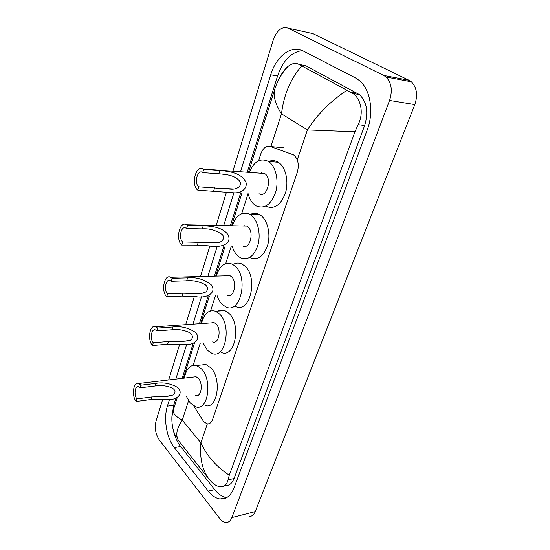 <?xml version="1.0" encoding="UTF-8"?>
<svg xmlns="http://www.w3.org/2000/svg" width="550" height="550" viewBox="0 0 550 550"><rect width="100%" height="100%" fill="white"/><g stroke="black" fill="none" stroke-linecap="round" stroke-linejoin="round"><path stroke-width="0.82" d="M193.827 406.044L203.637 421.541L206.931 423.775C209.454 424.215 211.351 422.751 212.623 419.375L297.275 172.411C299.337 164.642 298.127 158.806 293.645 154.907L270.401 146.486C266.193 145.544 262.976 148.067 260.741 154.062L258.589 160.792M243.76 225.995L243.897 225.637M227.659 275.77L227.782 275.385M212.499 322.788L212.596 322.431M248.084 193.641L241.677 213.668M231.371 245.898L225.706 263.615M215.428 295.762L210.602 310.867M200.337 342.952L193.215 365.241M309.698 32.904L312.861 33.598L409.021 80.266L411.324 81.778C416.824 87.395 417.993 94.999 414.831 104.603L255.241 511.596C253.839 514.951 251.756 516.574 249.006 516.457M232.897 171.194L273.316 39.834C276.911 30.174 281.847 26.283 288.118 28.167L383.749 75.446L386.045 76.993C391.545 82.741 392.721 90.564 389.572 100.458L231.873 517.571C230.491 520.994 228.442 522.631 225.734 522.479C223.616 522.246 221.616 520.919 219.732 518.506L159.184 439.725C155.506 434.067 154.474 427.783 156.083 420.881L162.786 399.101M168.678 379.947L179.657 344.252M185.687 324.665L194.343 296.512M200.502 276.485L209.901 245.96M216.212 225.424L226.394 192.349M169.579 399.163L167.399 406.147C163.343 418.55 166.519 437.876 174.343 447.611L208.264 491.088C211.936 495.736 215.889 498.362 220.117 498.96C226.208 499.476 230.849 495.784 234.025 487.898L367.18 130.089C374.192 112.035 370.453 89.21 359.219 80.41L355.382 77.866L303.084 50.909C291.314 44.502 276.162 56.43 270.738 74.8L240.501 171.751M233.915 192.864L223.712 225.583M217.236 246.352L207.9 276.293M201.506 296.787L192.974 324.149M186.649 344.431L175.835 379.101M173.044 429.096C174.556 436.081 177.086 441.877 180.634 446.483L214.706 489.631C218.391 494.251 222.358 496.849 226.607 497.434L226.93 497.461M175.897 398.214L173.676 405.261L171.875 417.429M302.424 50.586C291.259 52.03 282.982 60.486 277.599 75.969L247.211 172.233M240.742 192.741L230.333 225.72M223.974 245.884L214.431 276.121M208.127 296.093L199.416 323.702M193.139 343.585L182.167 378.352M225.163 485.513C229.089 485.877 232.059 483.539 234.073 478.514L364.643 125.524C368.665 112.241 366.912 101.929 359.384 94.586L305.656 65.663L299.826 64.584M277.922 81.201L278.816 79.227C281.332 73.879 284.336 69.671 287.829 66.598C291.94 63.278 295.666 62.556 299.001 64.433L352.956 93.521C361.109 99.055 364.018 113.52 358.112 124.664L354.97 131.773L307.429 129.917C317.157 114.62 330.316 101.399 346.919 90.262M173.608 409.09L173.271 410.142C172.789 413.339 175.794 416.666 182.291 420.124C176.227 429.048 175.189 436.157 179.169 441.464L209.206 479.353C202.304 470.298 199.54 458.123 200.908 442.832C207.013 456.06 216.473 466.84 229.288 475.179L354.97 131.773M229.288 475.179L228.023 479.841C226.909 484.681 224.221 486.963 219.959 486.674C217.216 486.324 214.466 484.797 211.709 482.109L209.206 479.353M301.709 65.986C290.558 78.746 283.821 94.703 281.504 113.857C275.474 104.376 273.171 96.353 274.601 89.781L275.392 87.381M136.166 401.473L136.922 398.888C133.636 395.051 135.018 385.096 138.648 386.65L140.154 387.805L140.917 385.179L155.863 383.384C163.027 382.112 170.039 383.329 176.887 387.028C184.697 392.631 177.121 400.62 168.726 399.183L151.023 399.486L136.166 401.473C131.347 395.814 133.389 381.198 138.731 383.487L140.917 385.179M136.922 398.888L151.793 396.935L166.121 396.44L173.642 394.873C175.986 392.095 175.319 389.716 171.634 387.723C166.1 385.646 160.579 385.062 155.079 385.983L140.154 387.805M195.724 395.526C201.279 397.581 203.452 383.494 198.337 378.29L196.048 376.709L193.49 377.011M184.381 378.091C186.306 368.514 190.369 364.313 196.584 365.482L201.424 368.816C212.768 380.105 208.038 411.311 195.869 406.883L190.286 403.033L186.587 396.763M200.166 365.097L205.899 364.478L210.774 367.771C222.186 378.95 217.408 409.888 205.164 405.529M152.481 345.524L153.285 342.76C149.6 338.931 151.504 327.931 155.533 329.979L156.75 330.894L157.568 328.075L172.803 326.996C180.544 325.889 187.99 327.614 195.126 332.166C202.792 339.549 191.867 346.273 183.597 344.424L167.626 344.218L152.481 345.524C147.07 339.879 149.875 323.73 155.808 326.748L157.568 328.075M153.285 342.76L168.451 341.488L181.349 341.461L189.654 340.491C193.669 338.999 192.954 334.441 189.633 332.626C183.789 329.952 177.897 328.996 171.971 329.773L156.75 330.894M212.644 341.873C218.783 344.616 221.767 329.113 216.033 323.916L214.197 322.664L211.152 322.877M201.472 323.558C204.057 313.548 208.732 309.43 215.511 311.211L219.326 313.796C232.045 325.071 225.528 359.397 212.094 353.464L207.446 350.309L202.936 342.726M218.171 311.053C220.357 309.891 222.633 309.76 224.991 310.647L228.827 313.211C241.615 324.363 235.042 358.401 221.519 352.536M212.761 322.768L212.857 322.417M166.705 296.759L167.558 293.824C163.488 290.029 165.935 278.032 170.301 280.569L171.222 281.256L172.095 278.272L187.571 277.846C195.917 276.891 203.754 279.159 211.09 284.646C217.992 293.824 204.215 298.657 196.13 296.629L182.091 296.086L166.705 296.759C160.738 291.149 164.333 273.543 170.761 277.276L172.095 278.272M167.558 293.824L182.958 293.191L194.281 293.501C198.296 294.009 202.194 293.487 205.975 291.919C208.182 289.506 207.996 287.141 205.418 284.831C199.299 281.49 193.057 280.143 186.684 280.789L171.222 281.256M227.288 295.233C233.915 298.664 237.738 281.806 231.419 276.636L230.031 275.701L226.566 275.798M216.404 276.066C219.643 265.684 224.867 261.683 232.093 264.062L234.898 265.946C248.923 277.131 240.556 314.456 226.057 307.017L222.344 304.521C220.124 302.328 218.377 299.386 217.113 295.687M233.936 264.034C236.472 262.762 239.064 262.721 241.704 263.911L244.523 265.781C258.617 276.856 250.181 313.837 235.606 306.488M227.934 275.763L228.071 275.351M181.782 245.059L182.689 241.945C178.186 238.212 181.287 225.067 185.989 228.167L186.581 228.601L187.502 225.431L203.225 225.748C210.952 226.139 222.062 226.758 228.044 234.685C233.138 245.877 216.803 247.796 208.883 245.864L197.409 245.094L181.782 245.059C175.182 239.539 179.74 220.248 186.663 224.812L187.502 225.431M182.689 241.945L217.071 242.763C221.76 242.715 225.637 238.198 222.234 234.52C215.896 230.237 209.248 228.353 202.283 228.876L186.581 228.601M242.729 245.919C249.831 250.154 254.664 231.742 247.692 226.648L246.819 226.064L242.921 225.981M232.292 225.761C236.287 215.016 242.096 211.173 249.721 214.225L251.371 215.332C257.806 220.344 260.927 233.681 258.101 244.496C254.272 256.073 248.476 260.542 240.721 257.909L238.095 256.142C235.407 253.742 233.406 250.326 232.086 245.898M250.745 214.259C253.66 212.912 256.561 213.008 259.456 214.534L261.119 215.634C267.582 220.605 270.71 233.812 267.857 244.53C264.007 255.998 258.177 260.425 250.381 257.812M244.056 226.002L244.221 225.576M197.794 190.149L198.756 186.842C193.765 183.212 197.656 168.747 202.675 172.494L203.878 169.283L219.842 170.438C228.023 171.332 241.127 172.233 246.008 182.421C247.596 189.001 240.783 193.022 234.657 192.851L197.794 190.149C190.472 184.793 196.192 163.542 203.589 169.07L203.878 169.283M198.756 186.842L230.993 189.179C235.51 189.564 242.131 187.041 240.151 181.768C235.049 174.79 225.507 174.529 218.845 173.759L202.895 172.652M259.043 193.703C266.592 198.859 272.649 178.667 264.921 173.697L260.329 173.188M249.239 172.384C254.1 161.294 260.507 157.651 268.462 161.453L268.826 161.7C275.873 166.492 279.077 180.799 275.605 192.383C270.944 204.779 264.468 209.282 256.169 205.899L254.753 204.944C251.536 202.352 249.267 198.413 247.954 193.119M268.737 161.473C272.03 160.112 275.227 160.38 278.321 162.284L278.692 162.532C285.759 167.282 288.977 181.452 285.478 192.919C280.789 205.191 274.278 209.653 265.946 206.291M261.229 173.25L261.415 172.851M283.697 147.806L270.401 146.486M188.588 400.696L182.291 420.124L200.908 442.832L207.364 423.851M270.916 146.534L281.504 113.857L307.429 129.917L297.254 159.809M389.572 100.458L414.831 104.603M383.749 75.446L409.021 80.266M288.118 28.167L312.861 33.598M231.873 517.571L255.241 511.596M214.706 489.631L208.264 491.088M180.634 446.483L174.343 447.611M173.676 405.261L167.399 406.147M277.599 75.969L270.738 74.8M305.656 65.663L299.001 64.433M357.362 93.252L350.611 92.132M364.643 125.524L358.112 124.664M234.073 478.514L228.023 479.841M155.079 385.983L155.863 383.384M151.023 399.486L151.793 396.935M171.971 329.773L172.803 326.996M167.626 344.218L168.451 341.488M186.684 280.789L187.571 277.846M182.091 296.086L182.958 293.191M202.283 228.876L203.225 225.748M197.409 245.094L198.33 242.028M218.845 173.759L219.842 170.438M213.668 190.988L214.644 187.729M386.045 76.993L411.324 81.778M226.607 497.434L220.117 498.96M359.384 94.586L352.956 93.521M176.454 436.996C171.944 431.379 170.479 415.793 173.271 410.142L177.1 398.049M183.377 378.207L194.363 343.475M200.64 323.613L209.364 296.038M215.676 276.086L225.225 245.891M231.598 225.748L242.014 192.809M248.497 172.329L274.601 89.781C276.148 84.177 280.727 73.948 287.829 66.598M196.584 365.482L205.899 364.478M138.731 383.487L196.048 376.709M166.121 396.44L171.834 395.677M215.511 311.211L224.991 310.647M155.808 326.748L214.197 322.664M181.349 341.461L188.533 340.856M232.093 264.062L241.704 263.911M170.761 277.276L230.031 275.701M194.281 293.501L202.971 293.136M249.721 214.225L259.456 214.534M186.663 224.812L246.819 226.064M207.536 242.564L218.123 242.612M268.462 161.453L278.321 162.284M203.589 169.07L264.626 173.498M220.791 188.286L234.039 189.021"/></g></svg>
